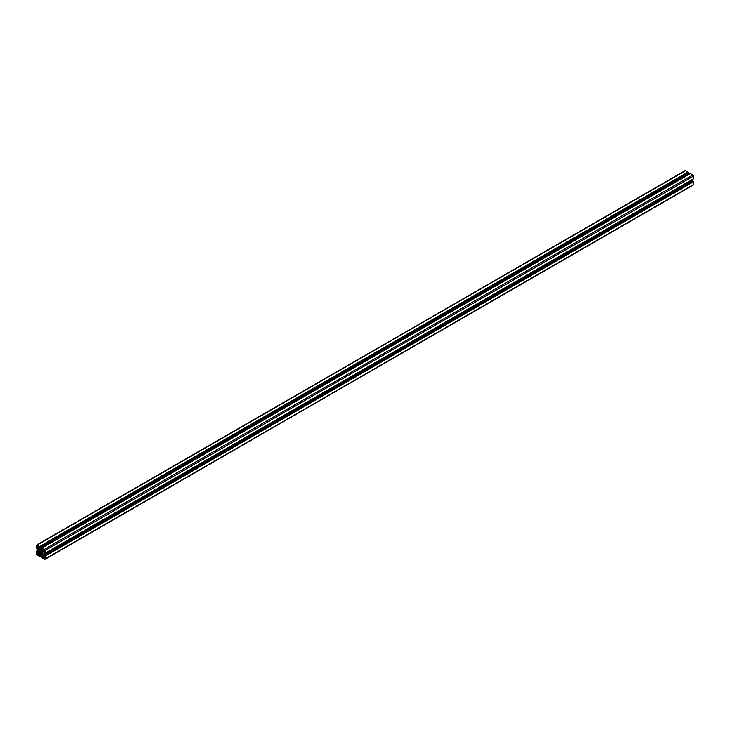 <?xml version="1.0" encoding="UTF-8"?>
<svg xmlns="http://www.w3.org/2000/svg" width="730" height="730" viewBox="0 0 730 730"><rect width="100%" height="100%" fill="white"/><g stroke="black" fill="none" stroke-linecap="round" stroke-linejoin="round"><path stroke-width="1.09" d="M41.254 551.269L39.63 552.072L39.63 552.847L42.011 551.479L41.254 551.269A1.524 0.885 -120 0 0 40.825 550.913A1.524 0.885 -120 0 0 40.387 550.767L39.63 550.101L39.63 550.876L40.305 550.493M36.828 553.477L37.686 553.285L36.92 552.017L36.828 553.477L37.476 553.094M43.955 558.277L44.822 558.085L44.493 556.278L44.174 557.027L44.795 556.671L43.362 557.492L42.65 557.191L43.955 558.277A0.84 0.484 -120 0 0 44.548 557.93L44.822 557.775M38.654 554.398L39.511 553.276L42.139 554.791L42.997 556.908L41.902 556.278L42.075 557.875L44.493 559.271A0.912 0.529 -120 0 0 45.141 558.897L45.141 556.105L43.846 555.156L43.846 556.415L42.44 554.617L42.44 551.579L43.846 551.405L43.846 552.665L45.141 553.212L45.141 550.411A0.912 0.529 -120 0 0 44.493 549.288L42.075 547.892L41.902 549.288L42.997 549.918L42.139 551.05L39.511 549.535L38.654 547.418L39.739 548.048L39.566 546.451L37.148 545.055A0.912 0.529 -120 0 0 36.5 545.429L36.5 548.221L37.796 549.17L37.796 547.911L39.201 549.708L39.201 552.747L37.796 552.92L37.796 551.661L36.5 551.114L36.5 553.906A0.912 0.529 -120 0 0 37.148 555.028L39.566 556.433L39.739 555.028L38.654 554.398L40.059 553.595M39.739 555.028L41.145 554.225M38.654 553.769L39.511 553.276M41.902 556.278L42.723 555.804M692.852 184.946A0.912 0.529 -120 0 0 693.5 184.571L693.5 181.779L692.204 180.83L43.846 555.156M45.141 556.105L693.5 181.779M44.822 555.922L693.171 181.597M44.822 555.722L693.171 181.396M43.298 556.105L43.846 555.786M691.383 181.305L690.863 180.41M42.44 554.617L45.014 553.13M42.44 551.579L43.298 551.086M45.141 553.212L693.5 178.886L693.5 176.094A0.912 0.529 -120 0 0 692.852 174.972L690.434 173.567L42.075 547.892M41.902 548.166L39.511 549.535M687.797 175.09L687.277 174.196M38.654 548.048L39.201 547.728M39.739 548.048L688.098 173.722L687.925 172.125L685.506 170.729A0.912 0.529 -120 0 0 685.041 170.683L36.692 545.009M39.739 546.925L688.098 172.599M39.566 546.825L687.925 172.499M39.566 546.451L687.925 172.125M37.796 549.17L38.617 548.695M37.796 552.92L39.201 552.108M37.796 551.661L39.201 550.849M36.828 551.104L39.201 549.726M36.5 551.114L39.137 549.59M39.566 556.433L42.203 554.909M39.739 556.16L42.121 554.782M43.362 549.763L43.362 550.009A0.84 0.484 -120 0 0 43.955 551.04L44.722 552.309L44.548 550.694A0.84 0.484 -120 0 0 43.955 549.663L42.65 548.705L43.362 549.763L43.955 549.416M44.174 551.168L44.767 550.822M44.174 557.027L43.955 556.908A0.84 0.484 -120 0 0 43.362 557.245L43.362 557.492M37.093 553.632A0.84 0.484 -120 0 0 37.686 554.654L38.279 554.316A0.84 0.484 -120 0 0 37.686 553.285M37.686 554.654L39 555.612L38.279 554.316M37.686 554.973L38.334 554.599M39.63 550.876L39.831 551.095A1.524 0.885 -120 0 0 39.831 552.09M39.831 551.095L40.387 550.767M39.63 552.847L40.387 553.057A1.524 0.885 -120 0 0 41.254 553.559L42.011 554.225L41.811 553.231A1.524 0.885 -120 0 0 41.811 552.236L42.011 551.479M40.387 553.057L42.011 552.117M41.336 553.833L42.011 553.449M41.254 553.559L41.811 553.231M37.476 547.299L37.686 547.418A0.84 0.484 -120 0 0 38.279 547.08L39 547.135L38.772 546.359L37.686 546.049A0.84 0.484 -120 0 0 37.093 546.396L37.376 548.066L37.476 547.299L38.9 546.469M37.093 546.396L37.686 546.049M45.141 558.897L693.5 184.571M45.141 550.411L693.5 176.094M44.493 549.288L692.852 174.972M37.148 545.055L685.506 170.729M44.174 551.725L44.822 551.351M43.955 551.04L44.548 550.694M43.362 550.009L43.955 549.663M42.878 549.48L43.526 549.106M42.878 557.966L44.822 556.844M43.362 557.245L43.955 556.908M36.828 547.482L38.772 546.359M37.686 547.418L38.279 547.08M44.959 559.317L693.308 184.991"/></g></svg>
